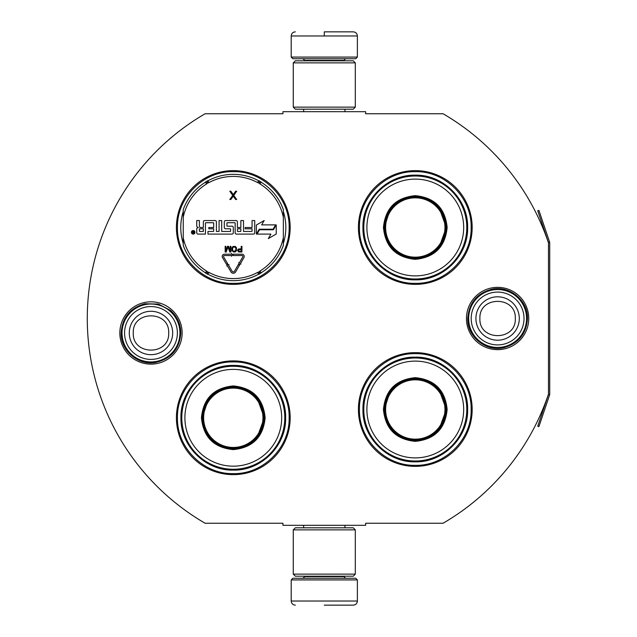 <?xml version="1.0" encoding="UTF-8"?>
<svg xmlns="http://www.w3.org/2000/svg" width="637" height="637" viewBox="0 0 637 637"><rect width="100%" height="100%" fill="white"/><g stroke="black" fill="none" stroke-linecap="round" stroke-linejoin="round"><path stroke-width="0.96" d="M549.596 394.948A2.484 2.484 0 0 0 549.723 394.152L549.723 242.848A2.484 2.484 0 0 0 549.596 242.052L538.91 210.377L537.739 210.775L548.417 242.45A1.242 1.242 0 0 1 548.481 242.848L548.481 242.848A236.805 236.805 0 0 0 443.057 113.752L365.654 113.752L365.654 111.682L282.924 111.682L282.924 113.752L205.106 113.752A236.805 236.805 0 0 0 205.106 523.248L282.924 523.248L282.924 525.318L365.654 525.318L365.654 523.248L443.057 523.248A236.805 236.805 0 0 0 548.481 394.152L548.481 394.152A1.242 1.242 0 0 1 548.417 394.55L537.739 426.225L538.91 426.623L549.596 394.948L548.417 394.55M548.481 242.848L548.481 394.152M497.608 349.649A31.149 31.149 0 0 1 466.459 318.5A31.149 31.149 0 0 1 497.608 287.351A31.149 31.149 0 0 1 528.75 318.5A31.149 31.149 0 0 1 497.608 349.649M150.977 364.125A31.149 31.149 0 0 1 119.828 332.976A31.149 31.149 0 0 1 150.977 301.827A31.149 31.149 0 0 1 182.126 332.976A31.149 31.149 0 0 1 150.977 364.125M290.169 227.497A56.876 56.876 0 0 0 233.293 170.628A56.876 56.876 0 0 0 176.417 227.497A56.876 56.876 0 0 0 233.293 284.373A56.876 56.876 0 0 0 290.169 227.497M290.169 417.776A56.876 56.876 0 0 0 233.293 360.9A56.876 56.876 0 0 0 176.417 417.776A56.876 56.876 0 0 0 233.293 474.645A56.876 56.876 0 0 0 290.169 417.776M472.168 409.503A56.876 56.876 0 0 0 415.292 352.627A56.876 56.876 0 0 0 358.416 409.503A56.876 56.876 0 0 0 415.292 466.372A56.876 56.876 0 0 0 472.168 409.503M472.168 227.497A56.876 56.876 0 0 0 415.292 170.628A56.876 56.876 0 0 0 358.416 227.497A56.876 56.876 0 0 0 415.292 284.373A56.876 56.876 0 0 0 472.168 227.497M183.241 243.453A52.529 52.529 0 0 1 183.241 211.548M283.338 211.548A52.529 52.529 0 0 1 283.338 243.453M233.293 361.935C263.129 361.163 289.899 387.933 289.134 417.776C289.899 447.612 263.129 474.382 233.293 473.617C203.45 474.382 176.688 447.612 177.452 417.776C176.688 387.933 203.45 361.163 233.293 361.935M233.293 171.656C263.129 170.891 289.899 197.661 289.134 227.497C289.899 257.34 263.129 284.102 233.293 283.338C203.45 284.102 176.688 257.34 177.452 227.497C176.688 197.661 203.45 170.891 233.293 171.656M415.292 283.338C385.449 284.102 358.687 257.34 359.451 227.497C358.687 197.661 385.449 170.891 415.292 171.656C445.128 170.891 471.898 197.661 471.133 227.497C471.898 257.34 445.128 284.102 415.292 283.338M415.292 465.344C385.449 466.109 358.687 439.339 359.451 409.503C358.687 379.66 385.449 352.898 415.292 353.662C445.128 352.898 471.898 379.66 471.133 409.503C471.898 439.339 445.128 466.109 415.292 465.344M291.197 579.917L357.381 579.917L355.725 578.261L292.853 578.261L291.197 579.917L291.197 601.017C291.443 603.526 292.821 604.903 295.337 605.15M324.289 605.15L353.248 605.15L324.289 605.15M357.381 57.083L355.725 58.739L292.853 58.739L291.197 57.083L357.381 57.083L357.381 35.983C357.134 33.474 355.757 32.097 353.248 31.85M324.289 31.85L353.248 31.85L324.289 31.85M324.289 32.001L324.289 35.672M355.311 529.865L293.267 529.865L295.337 527.802L353.248 527.802L355.311 529.865L355.311 574.128L293.267 574.128L295.337 576.198L353.248 576.198L355.311 574.128M355.311 62.872L293.267 62.872L295.337 60.802L353.248 60.802L355.311 62.872L355.311 107.135L293.267 107.135L295.337 109.198L353.248 109.198L355.311 107.135M179.929 332.976A28.952 28.952 0 0 1 150.977 361.935A28.952 28.952 0 0 1 122.025 332.976A28.952 28.952 0 0 1 150.977 304.024A28.952 28.952 0 0 1 179.929 332.976M177.389 332.976A26.412 26.412 0 0 1 150.977 359.395A26.412 26.412 0 0 1 124.565 332.976A26.412 26.412 0 0 1 150.977 306.564A26.412 26.412 0 0 1 177.389 332.976M526.56 318.5A28.952 28.952 0 0 1 497.608 347.452A28.952 28.952 0 0 1 468.649 318.5A28.952 28.952 0 0 1 497.608 289.548A28.952 28.952 0 0 1 526.56 318.5M524.02 318.5A26.412 26.412 0 0 1 497.608 344.912A26.412 26.412 0 0 1 471.189 318.5A26.412 26.412 0 0 1 497.608 292.088A26.412 26.412 0 0 1 524.02 318.5M183.241 245.396A53.15 53.15 0 0 0 205.496 272.803A53.15 53.15 0 0 1 183.241 245.396L183.241 209.605A53.15 53.15 0 0 1 205.496 182.198L206.571 183.958A2.89 2.89 0 0 0 207.566 182.946L207.136 180.757M283.338 209.605A53.15 53.15 0 0 0 261.09 182.198A53.15 53.15 0 0 1 283.338 209.605L283.338 245.396A53.15 53.15 0 0 1 261.09 272.803L260.007 271.043A2.89 2.89 0 0 0 259.02 272.055L259.442 274.244M207.957 274.228A53.15 53.15 0 0 0 258.63 274.228A53.15 53.15 0 0 1 207.957 274.228L208.944 272.405A2.89 2.89 0 0 0 207.566 272.055L205.886 273.52M260.692 273.52L259.02 272.055A2.898 2.898 0 0 0 257.643 272.405A51.087 51.087 0 0 1 208.944 272.405M258.63 180.773A53.15 53.15 0 0 0 207.957 180.773A53.15 53.15 0 0 1 258.63 180.773L257.643 182.596A2.89 2.89 0 0 0 259.012 182.946L260.692 181.481M205.886 181.481L207.566 182.946A2.898 2.898 0 0 0 208.944 182.596A51.087 51.087 0 0 1 257.643 182.596M207.136 274.244L207.566 272.055A2.898 2.898 0 0 0 206.571 271.043A51.087 51.087 0 0 1 183.241 237.728M194.97 232.322A1.776 1.776 0 0 0 193.186 230.538A1.776 1.776 0 0 0 191.411 232.322A1.776 1.776 0 0 0 193.186 234.097A1.776 1.776 0 0 0 194.97 232.322M198.051 234.097L205.456 234.097L205.456 223.133A0.414 0.414 0 0 1 205.87 222.719L213.268 222.719A0.414 0.414 0 0 1 213.682 223.133L213.682 227.497L208.801 227.497L208.801 228.802L213.682 228.802L213.682 231.04A0.414 0.414 0 0 1 213.268 231.454L207.973 231.454L207.973 234.097L231.987 234.097A1.306 1.306 0 0 0 233.293 232.792L233.293 227.497A1.306 1.306 0 0 0 231.987 226.199L227.337 226.199A0.414 0.414 0 0 1 226.923 225.785L226.923 223.133A0.414 0.414 0 0 1 227.337 222.719L234.742 222.719A0.414 0.414 0 0 1 235.149 223.133L235.149 232.792A1.306 1.306 0 0 0 236.454 234.097L253.415 234.097A1.306 1.306 0 0 0 254.72 232.792L254.72 220.553L252.069 220.553L252.069 227.497L245.126 227.497L245.126 228.802L252.069 228.802L252.069 231.04A0.414 0.414 0 0 1 251.663 231.454L243.509 231.454L243.509 220.553L240.858 220.553L240.858 227.497L237.386 227.497L237.386 221.851A1.306 1.306 0 0 0 236.08 220.553L225.617 220.553A1.306 1.306 0 0 0 224.312 221.851L224.312 227.497A1.306 1.306 0 0 0 225.617 228.802L230.188 228.802A0.414 0.414 0 0 1 230.602 229.216L230.602 231.04A0.414 0.414 0 0 1 230.188 231.454L221.708 231.454L221.708 220.553L219.064 220.553L219.064 231.454L216.413 231.454L216.413 221.851A1.306 1.306 0 0 0 215.115 220.553L204.644 220.553A1.306 1.306 0 0 0 203.346 221.851L203.346 227.497L200.695 227.497A1.306 1.306 0 0 1 199.397 226.199L199.397 220.553L196.745 220.553L196.745 225.848A1.656 1.656 0 0 0 198.402 227.497A1.656 1.656 0 0 0 196.745 229.153L196.745 232.792A1.306 1.306 0 0 0 198.051 234.097M256.998 234.097L270.9 234.097L268.312 238.588L276.227 234.018L276.227 224.877L273.408 229.758L259.506 229.758L256.998 234.097M261.672 224.877L264.172 220.537L256.377 225.036L256.377 234.097L259.195 229.216L273.098 229.216L275.606 224.877L261.672 224.877M226.764 266.083L227.337 265.748L231.016 271.967A2.644 2.644 0 0 0 235.579 271.951L239.52 265.183L238.373 264.514L234.432 271.282A1.322 1.322 0 0 1 232.155 271.29L228.476 265.072L229.041 264.737L227.226 264.267L226.764 266.083M242.801 256.902L239.249 263.009L238.676 262.683L239.154 264.49L240.961 264.013L240.388 263.678L243.939 257.571A2.237 2.237 0 0 0 242.012 254.211L233.293 254.211L233.293 255.533L242.012 255.533A0.908 0.908 0 0 1 242.801 256.902M226.446 264.251L227.592 263.575L223.643 256.91A0.908 0.908 0 0 1 224.423 255.533L231.462 255.533L231.462 256.241L232.784 254.88L231.462 253.51L231.462 254.211L224.423 254.211A2.237 2.237 0 0 0 222.504 257.579L226.446 264.251M237.529 250.206L238.477 251.91L241.933 252.029L241.933 246.32L241.216 246.32L241.216 248.868L238.477 248.995L237.529 250.206M233.723 252.029L235.268 251.91L236.454 250.691L236.454 247.658L235.268 246.439L233.126 246.439L231.94 247.658L231.94 250.691L233.723 252.029M227.536 246.32L225.872 250.811L225.872 246.32L225.164 246.32L225.164 252.029L226.231 252.029L228.014 246.925L229.798 252.029L230.873 252.029L230.873 246.32L230.156 246.32L230.156 250.811L228.492 246.32L227.536 246.32M233.253 194.564L230.841 191.219L229.806 191.219L232.736 195.448L229.806 199.492L230.841 199.492L233.253 196.148L235.666 199.492L236.701 199.492L233.771 195.448L236.701 191.219L235.666 191.219L233.253 194.564M259.442 180.757L259.012 182.946A2.898 2.898 0 0 0 260.007 183.958A51.087 51.087 0 0 1 283.338 217.273M192.589 233.556L192.39 231.048L192.931 231.048L193.122 232.147L193.664 232.147L193.951 231.048L193.951 233.556L192.589 233.556M199.397 228.802L203.346 228.802L203.346 231.454L199.811 231.454A0.414 0.414 0 0 1 199.397 231.04L199.397 228.802M237.386 228.802L240.858 228.802L240.858 231.04A0.414 0.414 0 0 1 240.444 231.454L237.8 231.454A0.414 0.414 0 0 1 237.386 231.04L237.386 228.802M241.216 249.6L241.216 251.424L238.357 251.058L238.596 249.72L241.216 249.6M233.723 251.297L232.656 250.572L232.656 247.777L233.723 247.052L235.149 247.172L235.865 248.263L235.746 250.572L233.723 251.297M192.931 232.593L193.664 233.126L193.664 232.593L192.931 232.593M265.143 417.776C263.256 437.117 252.634 447.739 233.293 449.618C213.944 447.739 203.33 437.117 201.443 417.776C203.33 398.428 213.944 387.814 233.293 385.926C252.634 387.814 263.256 398.428 265.143 417.776M257.037 437.738L264.315 417.776C262.476 436.616 252.133 446.959 233.293 448.798C214.446 446.959 204.111 436.616 202.271 417.776C204.111 398.929 214.446 388.594 233.293 386.747C252.133 388.594 262.476 398.929 264.315 417.776L257.037 397.807M284.787 417.776A51.501 51.501 0 0 0 233.293 366.275A51.501 51.501 0 0 0 181.792 417.776A51.501 51.501 0 0 0 233.293 469.27A51.501 51.501 0 0 0 284.787 417.776M281.681 417.776A48.396 48.396 0 0 0 233.293 369.38A48.396 48.396 0 0 0 184.897 417.776A48.396 48.396 0 0 0 233.293 466.165A48.396 48.396 0 0 0 281.681 417.776M208.195 399.542L202.271 417.776M180.948 417.776C180.231 389.804 205.321 364.714 233.293 365.431C261.258 364.714 286.355 389.804 285.631 417.776C286.355 445.741 261.258 470.831 233.293 470.114C205.321 470.831 180.231 445.741 180.948 417.776M262.962 417.776A29.676 29.676 0 0 1 233.293 447.445A29.676 29.676 0 0 1 203.617 417.776A29.676 29.676 0 0 1 233.293 388.1A29.676 29.676 0 0 1 262.962 417.776M263.798 417.776A30.504 30.504 0 0 1 233.293 448.281A30.504 30.504 0 0 1 202.789 417.776A30.504 30.504 0 0 1 233.293 387.264A30.504 30.504 0 0 1 263.798 417.776M447.142 227.497C445.255 246.845 434.633 257.459 415.292 259.347C395.943 257.459 385.329 246.845 383.442 227.497C385.329 208.156 395.943 197.534 415.292 195.647C434.633 197.534 445.255 208.156 447.142 227.497M439.036 247.459L446.314 227.497C444.475 246.344 434.131 256.679 415.292 258.526C396.453 256.679 386.11 246.344 384.27 227.497C386.11 208.657 396.453 198.314 415.292 196.475C434.131 198.314 444.475 208.657 446.314 227.497L439.036 207.535M466.786 227.497A51.501 51.501 0 0 0 415.292 176.003A51.501 51.501 0 0 0 363.791 227.497A51.501 51.501 0 0 0 415.292 278.998A51.501 51.501 0 0 0 466.786 227.497M463.68 227.497A48.396 48.396 0 0 0 415.292 179.108A48.396 48.396 0 0 0 366.896 227.497A48.396 48.396 0 0 0 415.292 275.893A48.396 48.396 0 0 0 463.68 227.497M390.194 209.262L384.27 227.497M362.947 227.497C362.23 199.532 387.32 174.442 415.292 175.159C443.264 174.442 468.354 199.532 467.638 227.497C468.354 255.469 443.264 280.559 415.292 279.842C387.32 280.559 362.23 255.469 362.947 227.497M444.96 227.497A29.676 29.676 0 0 1 415.292 257.173A29.676 29.676 0 0 1 385.616 227.497A29.676 29.676 0 0 1 415.292 197.828A29.676 29.676 0 0 1 444.96 227.497M445.796 227.497A30.504 30.504 0 0 1 415.292 258.009A30.504 30.504 0 0 1 384.788 227.497A30.504 30.504 0 0 1 415.292 196.992A30.504 30.504 0 0 1 445.796 227.497M447.142 409.503C445.255 428.844 434.633 439.466 415.292 441.353C395.943 439.466 385.329 428.844 383.442 409.503C385.329 390.155 395.943 379.541 415.292 377.653C434.633 379.541 445.255 390.155 447.142 409.503M439.036 429.465L446.314 409.503C444.475 428.343 434.131 438.686 415.292 440.525C396.453 438.686 386.11 428.343 384.27 409.503C386.11 390.656 396.453 380.321 415.292 378.482C434.131 380.321 444.475 390.656 446.314 409.503L439.036 389.541M466.786 409.503A51.501 51.501 0 0 0 415.292 358.002A51.501 51.501 0 0 0 363.791 409.503A51.501 51.501 0 0 0 415.292 460.997A51.501 51.501 0 0 0 466.786 409.503M463.68 409.503A48.396 48.396 0 0 0 415.292 361.107A48.396 48.396 0 0 0 366.896 409.503A48.396 48.396 0 0 0 415.292 457.892A48.396 48.396 0 0 0 463.68 409.503M390.194 391.269L384.27 409.503M362.947 409.503C362.23 381.531 387.32 356.441 415.292 357.158C443.264 356.441 468.354 381.531 467.638 409.503C468.354 437.468 443.264 462.558 415.292 461.841C387.32 462.558 362.23 437.468 362.947 409.503M444.96 409.503A29.676 29.676 0 0 1 415.292 439.172A29.676 29.676 0 0 1 385.616 409.503A29.676 29.676 0 0 1 415.292 379.827A29.676 29.676 0 0 1 444.96 409.503M445.796 409.503A30.504 30.504 0 0 1 415.292 440.008A30.504 30.504 0 0 1 384.788 409.503A30.504 30.504 0 0 1 415.292 378.991A30.504 30.504 0 0 1 445.796 409.503M304.645 576.198L304.645 576.612L343.94 576.612L345.596 578.261M357.381 579.917L357.381 601.017L291.197 601.017M343.94 60.802L343.94 60.388L304.645 60.388L302.989 58.739M291.197 57.083L291.197 35.983L357.381 35.983M129.279 332.976A21.698 21.698 0 0 0 150.977 354.674A21.698 21.698 0 0 0 172.675 332.976A21.698 21.698 180 0 0 150.977 311.286A21.698 21.698 180 0 0 129.279 332.976M133.276 332.976C132.17 355.804 169.784 355.804 168.678 332.976C169.784 310.147 132.17 310.147 133.276 332.976M475.911 318.5A21.698 21.698 0 0 0 497.608 340.198A21.698 21.698 0 0 0 519.298 318.5A21.698 21.698 180 0 0 497.608 296.802A21.698 21.698 180 0 0 475.911 318.5M479.908 318.5C478.801 341.328 516.408 341.328 515.301 318.5C516.408 295.672 478.801 295.672 479.908 318.5M283.338 245.396A53.15 53.15 0 0 1 261.09 272.803M183.241 209.605A53.15 53.15 0 0 1 205.496 182.198M205.496 272.803L206.571 271.043M283.338 237.728A51.087 51.087 0 0 1 260.007 271.043M261.09 182.198L260.007 183.958M183.241 217.273A51.087 51.087 0 0 1 206.571 183.958M258.63 274.228L257.643 272.405M207.957 180.773L208.944 182.596M549.596 242.052L548.417 242.45M344.928 525.318L344.928 527.802M303.65 525.318L303.65 527.802M343.94 576.198L343.94 576.612M304.645 576.612L302.989 578.261M357.381 601.017C357.134 603.526 355.757 604.903 353.248 605.15M344.928 111.682L344.928 109.198M303.65 111.682L303.65 109.198M304.645 60.802L304.645 60.388M343.94 60.388L345.596 58.739M291.197 35.983C291.443 33.474 292.821 32.097 295.337 31.85M293.267 529.865L293.267 574.128M293.267 62.872L293.267 107.135M121.134 332.976C122.177 317.624 130.107 307.886 144.925 303.753L158.398 304.072L170.358 310.283C177.158 316.318 180.645 323.883 180.82 332.976C179.634 348.957 171.242 358.782 155.643 362.453C138.261 365.781 120.568 350.668 121.134 332.976M467.757 318.5C468.848 302.941 476.93 293.171 492.011 289.182C509.632 285.217 528.049 300.449 527.452 318.5C526.449 333.645 518.669 343.351 504.114 347.627C486.286 352.261 467.128 336.909 467.757 318.5"/></g></svg>
